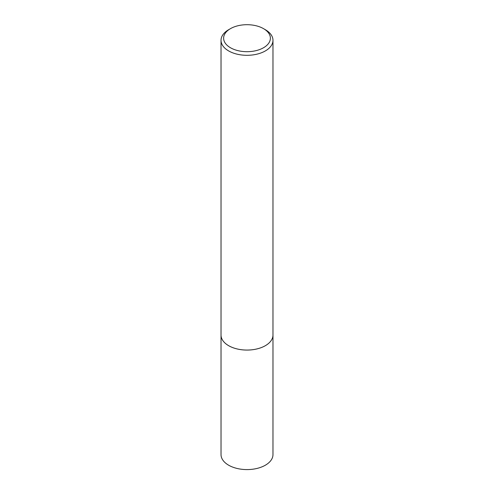 <?xml version="1.0" encoding="UTF-8"?>
<svg xmlns="http://www.w3.org/2000/svg" width="494" height="494" viewBox="0 0 494 494"><rect width="100%" height="100%" fill="white"/><g stroke="black" fill="none" stroke-linecap="round" stroke-linejoin="round"><path stroke-width="0.74" d="M272.972 334.802A25.978 14.999 180 0 1 272.978 335.08A25.972 14.993 180 0 1 265.364 345.676A25.972 14.993 180 0 1 237.058 348.925A25.972 14.993 180 0 1 221.028 335.074A25.978 14.999 180 0 1 221.028 334.802M272.972 334.883A25.972 14.993 180 0 1 265.364 345.683A25.972 14.993 180 0 1 236.904 348.894A25.972 14.993 180 0 1 221.028 334.883M263.53 28.652L265.364 29.714A25.972 14.993 180 0 1 272.972 40.317A25.972 14.993 180 0 1 265.364 50.919A25.972 14.993 180 0 1 237.058 54.167A25.972 14.993 180 0 1 221.028 40.317A25.972 14.993 180 0 1 228.636 29.714L230.47 28.652A23.372 13.492 180 0 1 263.53 28.652A23.372 13.492 180 0 1 263.53 47.739A23.372 13.492 180 0 1 230.47 47.739A23.372 13.492 180 0 1 230.47 28.652L228.636 29.714M221.022 335.08A25.978 14.999 180 0 0 228.629 345.683A25.978 14.999 180 0 0 256.942 348.931A25.978 14.999 180 0 0 272.978 335.08L272.972 454.591A25.972 14.993 180 0 1 256.936 468.448A25.972 14.993 180 0 1 228.636 465.194A25.972 14.993 180 0 1 221.028 454.591L221.028 40.317M272.972 335.074L272.972 40.317"/></g></svg>
